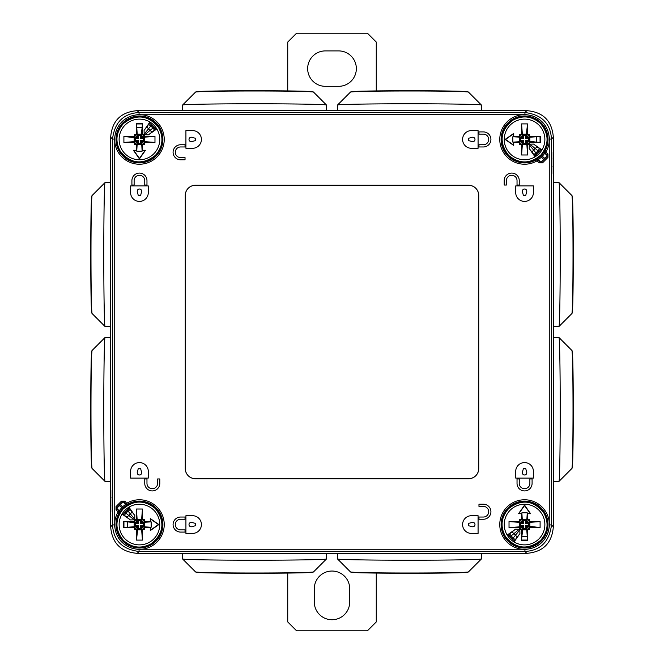 <?xml version="1.0" encoding="UTF-8"?>
<svg xmlns="http://www.w3.org/2000/svg" width="664" height="664" viewBox="0 0 664 664"><rect width="100%" height="100%" fill="white"/><g stroke="black" fill="none" stroke-linecap="round" stroke-linejoin="round"><path stroke-width="1" d="M553.336 505.794L553.336 158.497M553.336 507.122L553.336 508.948M553.336 156.878L553.336 155.052M505.503 553.336L158.497 553.336M151.931 553.336L153.608 553.336M155.052 553.336L156.862 553.336M512.068 553.336L510.392 553.336M508.948 553.336L507.138 553.336M505.503 110.664L158.497 110.664M151.931 110.664L153.608 110.664M155.052 110.664L156.862 110.664M512.068 110.664L510.392 110.664M508.948 110.664L507.138 110.664M110.664 158.206L110.664 505.503M110.664 156.878L110.664 155.052M110.664 507.122L110.664 508.948M287.736 90.918L287.736 42.056L296.584 33.2L367.416 33.2L376.264 42.056L376.264 90.918M376.264 573.082L376.264 621.944L367.416 630.8L296.584 630.8L287.736 621.944L287.736 573.082M325.36 50.904A17.704 17.704 0 0 0 307.656 68.616A17.704 17.704 0 0 0 325.36 86.32L338.64 86.32A17.704 17.704 0 0 0 356.344 68.616A17.704 17.704 0 0 0 338.64 50.904L325.36 50.904M314.296 602.024A17.704 17.704 0 0 0 332 619.736A17.704 17.704 0 0 0 349.704 602.024L349.704 588.744A17.704 17.704 0 0 0 332 571.04A17.704 17.704 0 0 0 314.296 588.744L314.296 602.024M133.149 115.47C124.193 117.885 118.3 123.786 115.461 133.165A24.784 24.784 0 0 1 133.149 115.47L139.066 114.391L141.449 114.739A24.784 24.784 0 0 1 156.97 156.97A24.784 24.784 0 0 1 114.739 141.449L114.391 139.066L115.461 133.165M548.53 133.149C546.132 124.21 540.239 118.317 530.835 115.461A24.784 24.784 0 0 1 548.53 133.149L549.609 139.066L549.261 141.449A24.784 24.784 0 0 1 545.941 151.981L545.003 152.919L547.227 155.202L547.045 156.472L540.836 162.207L547.327 155.716L547.045 154.961L547.045 156.472L541.351 162.107L540.322 162.107L541.592 161.925L540.081 161.925L538.039 159.883L541.484 157.177A24.518 24.518 0 0 0 542.297 156.364L545.003 152.919A1.328 1.328 59.4 0 1 544.795 151.309L547.983 154.023L547.983 157.41L547.045 156.472M530.851 548.53C539.807 546.115 545.7 540.214 548.539 530.835A24.784 24.784 0 0 1 530.851 548.53L524.933 549.609L522.551 549.261A24.784 24.784 0 0 1 507.03 507.03A24.784 24.784 0 0 1 549.261 522.551L549.609 524.933L548.539 530.835M115.47 530.851C117.868 539.79 123.761 545.683 133.165 548.539A24.784 24.784 0 0 1 115.47 530.851L114.391 524.933L114.739 522.551A24.784 24.784 0 0 1 118.059 512.019L118.997 511.081L116.773 508.798L116.955 507.528L123.164 501.793L120.441 504.74L122.516 506.823A24.518 24.518 0 0 0 121.703 507.636L118.997 511.081A1.328 1.328 -120.6 0 1 119.205 512.691L116.017 509.977L116.017 506.591L116.955 507.528L122.408 502.075L123.919 502.075L123.164 501.793L122.408 502.075L123.919 502.075L125.961 504.117L122.516 506.823L123.438 507.786A23.19 23.19 0 0 0 122.666 508.558L119.205 512.691A23.456 23.456 0 0 0 156.023 541.143A23.456 23.456 0 0 0 127.571 504.325A1.328 1.328 -149.4 0 1 125.961 504.117L126.899 503.179A24.784 24.784 0 0 1 163.078 517.098A24.784 24.784 0 0 1 141.449 549.261L139.066 549.609L133.165 548.539M547.983 157.41L542.529 162.863L539.143 162.863L540.081 161.925M116.017 506.591L121.47 501.137L124.857 501.137L123.919 502.075M185.256 195.44L185.256 468.56A10.184 10.184 0 0 0 195.44 478.744L468.56 478.744A10.184 10.184 0 0 0 478.744 468.56L478.744 195.44A10.184 10.184 0 0 0 468.56 185.256L195.44 185.256A10.184 10.184 0 0 0 185.256 195.44L185.289 468.56A10.151 10.151 0 0 0 195.44 478.711L468.56 478.711A10.151 10.151 0 0 0 478.711 468.56L478.711 195.44A10.151 10.151 0 0 0 468.56 185.289L195.44 185.289A10.151 10.151 0 0 0 185.289 195.44M141.581 191.805L140.544 195.656L138.336 195.656L137.299 191.805A2.216 2.216 0 0 1 139.44 189.016A2.216 2.216 0 0 1 141.581 191.805M130.584 192.56A8.856 8.856 0 0 0 139.44 201.416A8.856 8.856 0 0 0 148.296 192.56L148.296 185.92L130.584 185.92L130.584 192.56M144.752 180.608L144.752 185.032L146.968 185.032L146.968 180.608A7.528 7.528 0 0 0 139.44 173.08A7.528 7.528 0 0 0 131.912 180.608L131.912 185.032L134.128 185.032L134.128 180.608A5.312 5.312 0 0 1 139.44 175.296A5.312 5.312 0 0 1 144.752 180.608M192.56 130.584L185.92 130.584L185.92 148.296L192.56 148.296A8.856 8.856 0 0 0 201.416 139.44A8.856 8.856 0 0 0 192.56 130.584M191.805 141.581A2.216 2.216 0 0 1 189.016 139.44A2.216 2.216 0 0 1 191.805 137.299L195.656 138.336L195.656 140.544L191.805 141.581M185.032 146.968L185.032 144.752L180.608 144.752A7.528 7.528 0 0 0 173.08 152.28A7.528 7.528 0 0 0 180.608 159.8L185.032 159.8L185.032 157.592L180.608 157.592A5.312 5.312 0 0 1 175.296 152.28A5.312 5.312 0 0 1 180.608 146.968L185.032 146.968M472.195 141.581L468.344 140.544L468.344 138.336L472.195 137.299A2.216 2.216 0 0 1 474.984 139.44A2.216 2.216 0 0 1 472.195 141.581M471.44 130.584A8.856 8.856 0 0 0 462.584 139.44A8.856 8.856 0 0 0 471.44 148.296L478.08 148.296L478.08 130.584L471.44 130.584M483.392 144.752L478.968 144.752L478.968 146.968L483.392 146.968A7.528 7.528 0 0 0 490.92 139.44A7.528 7.528 0 0 0 483.392 131.912L478.968 131.912L478.968 134.128L483.392 134.128A5.312 5.312 0 0 1 488.704 139.44A5.312 5.312 0 0 1 483.392 144.752M533.416 192.56L533.416 185.92L515.704 185.92L515.704 192.56A8.856 8.856 0 0 0 524.56 201.416A8.856 8.856 0 0 0 533.416 192.56M522.419 191.805A2.216 2.216 0 0 1 524.56 189.016A2.216 2.216 0 0 1 526.701 191.805L525.664 195.656L523.456 195.656L522.419 191.805M517.032 185.032L519.248 185.032L519.248 180.608A7.528 7.528 0 0 0 511.72 173.08A7.528 7.528 0 0 0 504.2 180.608L504.2 185.032L506.408 185.032L506.408 180.608A5.312 5.312 0 0 1 511.72 175.296A5.312 5.312 0 0 1 517.032 180.608L517.032 185.032M522.419 472.195L523.456 468.344L525.664 468.344L526.701 472.195A2.216 2.216 0 0 1 524.56 474.984A2.216 2.216 0 0 1 522.419 472.195M533.416 471.44A8.856 8.856 0 0 0 524.56 462.584A8.856 8.856 0 0 0 515.704 471.44L515.704 478.08L533.416 478.08L533.416 471.44M519.248 483.392L519.248 478.968L517.032 478.968L517.032 483.392A7.528 7.528 0 0 0 524.56 490.92A7.528 7.528 0 0 0 532.088 483.392L532.088 478.968L529.872 478.968L529.872 483.392A5.312 5.312 0 0 1 524.56 488.704A5.312 5.312 0 0 1 519.248 483.392M471.44 533.416L478.08 533.416L478.08 515.704L471.44 515.704A8.856 8.856 0 0 0 462.584 524.56A8.856 8.856 0 0 0 471.44 533.416M472.195 522.419A2.216 2.216 0 0 1 474.984 524.56A2.216 2.216 0 0 1 472.195 526.701L468.344 525.664L468.344 523.456L472.195 522.419M478.968 517.032L478.968 519.248L483.392 519.248A7.528 7.528 0 0 0 490.92 511.72A7.528 7.528 0 0 0 483.392 504.2L478.968 504.2L478.968 506.408L483.392 506.408A5.312 5.312 0 0 1 488.704 511.72A5.312 5.312 0 0 1 483.392 517.032L478.968 517.032M191.805 522.419L195.656 523.456L195.656 525.664L191.805 526.701A2.216 2.216 0 0 1 189.016 524.56A2.216 2.216 0 0 1 191.805 522.419M192.56 533.416A8.856 8.856 0 0 0 201.416 524.56A8.856 8.856 0 0 0 192.56 515.704L185.92 515.704L185.92 533.416L192.56 533.416M180.608 519.248L185.032 519.248L185.032 517.032L180.608 517.032A7.528 7.528 0 0 0 173.08 524.56A7.528 7.528 0 0 0 180.608 532.088L185.032 532.088L185.032 529.872L180.608 529.872A5.312 5.312 0 0 1 175.296 524.56A5.312 5.312 0 0 1 180.608 519.248M130.584 471.44L130.584 478.08L148.296 478.08L148.296 471.44A8.856 8.856 0 0 0 139.44 462.584A8.856 8.856 0 0 0 130.584 471.44M141.581 472.195A2.216 2.216 0 0 1 139.44 474.984A2.216 2.216 0 0 1 137.299 472.195L138.336 468.344L140.544 468.344L141.581 472.195M146.968 478.968L144.752 478.968L144.752 483.392A7.528 7.528 0 0 0 152.28 490.92A7.528 7.528 0 0 0 159.8 483.392L159.8 478.968L157.592 478.968L157.592 483.392A5.312 5.312 0 0 1 152.28 488.704A5.312 5.312 0 0 1 146.968 483.392L146.968 478.968M137.207 110.664L526.793 110.664C543.144 112.008 551.991 120.856 553.336 137.207L553.336 526.793C551.991 543.144 543.144 551.991 526.793 553.336L137.207 553.336C120.856 551.991 112.008 543.144 110.664 526.793L110.664 137.207C112.008 120.856 120.856 112.008 137.207 110.664L139.066 112.523C123.446 113.486 114.598 122.334 112.523 139.066L114.391 139.066M112.174 490.513L112.183 511.521L112.174 490.513A2.216 2.216 89 0 0 112.365 491.401M124.857 501.137L127.571 504.325L123.438 507.786M127.986 505.155L127.637 504.798A23.016 23.016 0 0 1 130.916 503.179M132.227 502.698A23.016 23.016 0 0 1 155.218 507.802M127.637 504.798L127.712 505.312M127.986 543.965L127.48 544.04A22.866 22.866 0 0 1 123.844 541.276M122.724 540.156A22.866 22.866 0 0 1 117.694 517.488M118.233 516.003A22.866 22.866 0 0 1 127.48 505.08M127.637 544.322A23.016 23.016 0 0 0 146.653 546.422M147.972 545.941A23.016 23.016 0 0 0 160.821 533.092M161.302 531.773A23.016 23.016 0 0 0 156.198 508.782M110.664 526.793L112.523 524.933C113.461 540.521 122.309 549.369 139.066 551.477L137.207 553.336M526.793 553.336L524.933 551.477C540.554 550.514 549.402 541.666 551.477 524.933L553.336 526.793M551.826 173.487L551.817 152.479L551.826 173.487A2.216 2.216 -91 0 0 551.635 172.598M553.336 137.207L551.477 139.066C550.539 123.479 541.691 114.631 524.933 112.523L526.793 110.664M141.449 114.739L524.933 114.391L530.835 115.461M539.143 162.863L537.101 160.821L538.039 159.883A1.328 1.328 30.6 0 0 536.429 159.675L540.562 156.214A23.19 23.19 0 0 0 541.334 155.442L544.795 151.309A23.456 23.456 0 0 0 507.977 122.857A23.456 23.456 0 0 0 536.429 159.675L537.101 160.821A24.784 24.784 0 0 1 500.922 146.902A24.784 24.784 0 0 1 522.551 114.739M536.014 158.845L536.363 159.202A23.016 23.016 0 0 1 533.084 160.821M531.773 161.302A23.016 23.016 0 0 1 508.782 156.198M536.363 159.202L536.288 158.688M536.014 120.035L536.52 119.96A22.866 22.866 0 0 1 540.156 122.724M541.276 123.844A22.866 22.866 0 0 1 546.306 146.512M545.766 147.997A22.866 22.866 0 0 1 536.52 158.92M536.363 119.678A23.016 23.016 0 0 0 517.347 117.578M516.028 118.059A23.016 23.016 0 0 0 503.179 130.908M502.698 132.227A23.016 23.016 0 0 0 507.802 155.218M547.983 154.023L547.045 154.961M542.529 162.863L541.592 161.925M547.277 155.716L544.679 153.11A1.328 1.328 60 0 1 544.48 151.483M551.734 173.487A2.216 2.216 -91 0 0 551.659 172.906M551.651 172.93L551.651 153.093M551.742 152.488A2.216 2.208 78.7 0 1 551.643 153.152M551.817 152.479A2.216 2.208 79.2 0 1 551.635 153.359M552.033 158.098L551.527 158.107M552.033 166.34L551.527 166.349M122.724 123.844A22.866 22.866 0 0 0 119.96 127.48L119.678 127.637A23.016 23.016 0 0 0 117.578 146.653M118.059 147.972A23.016 23.016 0 0 0 130.908 160.821M132.227 161.302A23.016 23.016 0 0 0 155.218 156.198M147.997 118.233A22.866 22.866 0 0 1 158.92 127.48L159.202 127.637A23.016 23.016 0 0 1 160.821 130.916M161.302 132.227A23.016 23.016 0 0 1 156.198 155.218M123.844 122.724A22.866 22.866 0 0 1 146.512 117.694M541.276 540.156A22.866 22.866 0 0 0 544.04 536.52L544.322 536.363A23.016 23.016 0 0 0 546.422 517.347M545.941 516.028A23.016 23.016 0 0 0 533.092 503.179M531.773 502.698A23.016 23.016 0 0 0 508.782 507.802M516.003 545.766A22.866 22.866 0 0 1 505.08 536.52L504.798 536.363A23.016 23.016 0 0 1 503.179 533.084M502.698 531.773A23.016 23.016 0 0 1 507.802 508.782M540.156 541.276A22.866 22.866 0 0 1 517.488 546.306M116.017 509.977L116.955 509.039L116.955 507.528M121.47 501.137L122.408 502.075M122.666 508.558L119.62 505.561L116.673 508.284L116.955 509.039M116.723 508.284L119.321 510.89A1.328 1.328 -120 0 1 119.52 512.517M112.266 490.513A2.216 2.216 89 0 0 112.34 491.094M112.349 491.069L112.349 510.906M112.257 511.512A2.216 2.208 -101.3 0 1 112.357 510.848M112.183 511.521A2.216 2.208 -100.8 0 1 112.365 510.641M111.967 505.902L112.473 505.893M111.967 497.66L112.473 497.651M119.163 505.586L120.234 504.515M151.517 124.932L156.264 129.347L151.517 124.932M149.583 123.114L151.218 124.633M149.632 123.139L144.08 130.393L149.533 122.616M154.255 127.662L151.077 124.774M151.6 125.006L144.163 134.145L144.445 136.452L154.978 136.452L154.978 142.428L144.445 142.428L144.445 144.445L142.428 144.445L142.428 150.28L145.466 150.28L139.44 158.879L133.414 150.28L136.452 150.28L136.452 144.445L134.435 144.445L134.435 142.428L123.902 142.428L134.128 141.656L134.128 137.224L135.705 137.224L134.435 136.452L134.435 134.435L136.452 134.435L136.452 123.371L142.428 123.371L142.428 134.435L144.735 134.717L153.874 127.28M154.089 127.82L155.758 129.306M155.741 129.248L154.496 130.136L152.969 127.961L148.744 124.384M144.735 134.717L148.487 134.8L156.264 129.347M134.435 136.452L123.902 136.452L123.902 142.428M144.163 134.145L144.08 130.393M130.999 161.327L130.816 160.265M132.667 160.937L131.837 161.634M117.246 147.043L117.943 146.213M118.615 148.064L117.553 147.881M123.172 122.541L124.218 122.823M122.823 124.218L122.541 123.172M155.716 156.331L154.662 156.057M156.057 154.662L156.331 155.716M142.428 150.28L142.137 151.16L136.743 151.16L137.224 143.175L136.452 144.445M134.435 144.445L137.539 141.341L137.224 143.175M142.137 151.16L141.656 143.175L142.428 144.445M141.656 143.175L141.341 141.341L144.445 144.445M136.743 151.16L136.743 150.504L133.862 150.504L139.44 158.472L145.018 150.504L142.137 150.504M136.452 123.371L137.224 134.128L137.224 135.705L136.452 134.435M138.56 140.32L137.672 141.208L137.672 144.304L141.208 144.304L141.208 141.208L140.32 140.32L140.32 143.416L141.656 144.752L137.224 144.752L138.56 143.416L138.56 140.32L135.464 140.32L134.128 141.656L135.705 141.656L134.435 142.428M144.445 134.435L141.341 137.539L144.304 137.672L143.416 138.56L143.416 140.32L140.32 140.32M141.341 137.539L144.445 136.452M142.428 134.435L141.656 135.705L141.656 134.128L137.224 134.128L137.672 137.672L137.224 135.705M141.656 135.705L141.208 137.539L141.208 134.576L142.137 127.72L136.743 127.72M142.428 123.371L142.137 127.72M145.466 150.28L145.018 150.504M133.414 150.28L133.862 150.504M142.137 123.944L136.743 123.944M138.56 135.464L137.672 134.576L141.208 134.576L140.32 135.464L138.56 135.464L138.56 138.56L137.672 137.672M141.208 137.672L140.32 138.56L140.32 135.464M154.978 136.452L143.175 137.224M154.978 142.428L144.752 141.656L144.752 137.224L144.304 141.208L143.416 140.32M143.175 141.656L141.341 141.208L144.304 141.208L144.752 141.656L143.175 141.656L144.445 142.428M135.705 141.656L137.539 141.208L134.576 141.208L134.576 137.672L135.464 138.56L135.464 140.32M134.435 134.435L137.539 137.539M135.705 137.224L137.539 137.672L134.576 137.672L123.902 136.452M147.873 117.553L148.064 118.615M146.221 117.943L147.051 117.254M161.626 131.829L160.937 132.659M160.265 130.816L161.327 131.007M124.932 512.484L129.347 507.736L124.932 512.484M123.114 514.417L124.633 512.782M123.139 514.368L130.393 519.92L122.616 514.467M127.662 509.744L124.774 512.923M125.006 512.4L134.145 519.837L136.452 519.555L136.452 509.022L142.428 509.022L142.428 519.555L144.445 519.555L144.445 521.572L150.28 521.572L150.28 518.534L158.879 524.56L150.28 530.586L150.28 527.548L144.445 527.548L144.445 529.565L142.428 529.565L142.428 540.098L141.656 529.872L137.224 529.872L137.224 528.295L136.452 529.565L134.435 529.565L134.435 527.548L123.371 527.548L123.371 521.572L134.435 521.572L134.717 519.265L127.28 510.126M127.82 509.911L129.306 508.242M129.248 508.259L130.136 509.504L125.911 513.081L124.384 515.256M134.717 519.265L134.8 515.513L129.347 507.736M136.452 529.565L136.452 540.098L142.428 540.098M134.145 519.837L130.393 519.92M161.327 533.001L160.265 533.184M160.937 531.333L161.634 532.163M147.043 546.754L146.213 546.057M148.064 545.385L147.881 546.447M122.541 540.828L122.823 539.782M124.218 541.177L123.172 541.459M156.331 508.284L156.057 509.338M154.662 507.943L155.716 507.669M150.28 521.572L151.16 521.862L151.16 527.257L143.175 526.776L144.445 527.548M144.445 529.565L141.341 526.461L143.175 526.776M151.16 521.862L143.175 522.344L144.445 521.572M143.175 522.344L141.341 522.659L144.445 519.555M151.16 527.257L150.504 527.257L150.504 530.138L158.472 524.56L150.504 518.982L150.504 521.862M123.371 527.548L134.128 526.776L135.705 526.776L134.435 527.548M140.32 525.44L141.208 526.328L144.304 526.328L144.304 522.792L141.208 522.792L140.32 523.68L143.416 523.68L144.752 522.344L144.752 526.776L143.416 525.44L140.32 525.44L140.32 528.536L141.656 529.872L141.656 528.295L142.428 529.565M134.435 519.555L137.539 522.659L137.672 519.696L138.56 520.584L140.32 520.584L140.32 523.68M137.539 522.659L136.452 519.555M134.435 521.572L135.705 522.344L134.128 522.344L134.128 526.776L137.672 526.328L135.705 526.776M135.705 522.344L137.539 522.792L134.576 522.792L127.72 521.862L127.72 527.257M123.371 521.572L127.72 521.862M150.28 518.534L150.504 518.982M150.28 530.586L150.504 530.138M123.944 521.862L123.944 527.257M135.464 525.44L134.576 526.328L134.576 522.792L135.464 523.68L135.464 525.44L138.56 525.44L137.672 526.328M137.672 522.792L138.56 523.68L135.464 523.68M136.452 509.022L137.224 520.825M142.428 509.022L141.656 519.248L137.224 519.248L141.208 519.696L140.32 520.584M141.656 520.825L141.208 522.659L141.208 519.696L141.656 519.248L141.656 520.825L142.428 519.555M141.656 528.295L141.208 526.461L141.208 529.424L137.672 529.424L138.56 528.536L140.32 528.536M134.435 529.565L137.539 526.461M137.224 528.295L137.672 526.461L137.672 529.424L136.452 540.098M117.553 516.127L118.615 515.936M117.943 517.779L117.254 516.949M131.829 502.374L132.659 503.063M130.816 503.735L131.007 502.673M512.484 539.068L507.736 534.653L512.484 539.068M514.417 540.886L512.782 539.367M514.368 540.861L519.92 533.607L514.467 541.384M509.744 536.338L512.923 539.226M512.4 538.994L519.837 529.855L519.555 527.548L509.022 527.548L509.022 521.572L519.555 521.572L519.555 519.555L521.572 519.555L521.572 513.72L518.534 513.72L524.56 505.121L530.586 513.72L527.548 513.72L527.548 519.555L529.565 519.555L529.565 521.572L540.098 521.572L529.872 522.344L529.872 526.776L528.295 526.776L529.565 527.548L529.565 529.565L527.548 529.565L527.548 540.629L521.572 540.629L521.572 529.565L519.265 529.283L510.126 536.719M509.911 536.18L508.242 534.694M508.259 534.752L509.504 533.864L513.081 538.089L515.256 539.616M519.265 529.283L515.513 529.2L507.736 534.653M529.565 527.548L540.098 527.548L540.098 521.572M519.837 529.855L519.92 533.607M533.001 502.673L533.184 503.735M531.333 503.063L532.163 502.366M546.754 516.957L546.057 517.787M545.385 515.936L546.447 516.119M540.828 541.459L539.782 541.177M541.177 539.782L541.459 540.828M508.284 507.669L509.338 507.943M507.943 509.338L507.669 508.284M521.572 513.72L521.862 512.84L527.257 512.84L526.776 520.825L527.548 519.555M529.565 519.555L526.461 522.659L526.776 520.825M521.862 512.84L522.344 520.825L521.572 519.555M522.344 520.825L522.659 522.659L519.555 519.555M527.257 512.84L527.257 513.496L530.138 513.496L524.56 505.528L518.982 513.496L521.862 513.496M527.548 540.629L526.776 529.872L526.776 528.295L527.548 529.565M525.44 523.68L526.328 522.792L526.328 519.696L522.792 519.696L522.792 522.792L523.68 523.68L523.68 520.584L522.344 519.248L526.776 519.248L525.44 520.584L525.44 523.68L528.536 523.68L529.872 522.344L528.295 522.344L529.565 521.572M519.555 529.565L522.659 526.461L519.696 526.328L520.584 525.44L520.584 523.68L523.68 523.68M522.659 526.461L519.555 527.548M521.572 529.565L522.344 528.295L522.344 529.872L526.776 529.872L526.328 526.328L526.776 528.295M522.344 528.295L522.792 526.461L522.792 529.424L521.862 536.28L527.257 536.28M521.572 540.629L521.862 536.28M518.534 513.72L518.982 513.496M530.586 513.72L530.138 513.496M521.862 540.056L527.257 540.056M525.44 528.536L526.328 529.424L522.792 529.424L523.68 528.536L525.44 528.536L525.44 525.44L526.328 526.328M522.792 526.328L523.68 525.44L523.68 528.536M509.022 527.548L520.825 526.776M509.022 521.572L519.248 522.344L519.248 526.776L519.696 522.792L520.584 523.68M520.825 522.344L522.659 522.792L519.696 522.792L519.248 522.344L520.825 522.344L519.555 521.572M528.295 522.344L526.461 522.792L529.424 522.792L529.424 526.328L528.536 525.44L528.536 523.68M529.565 529.565L526.461 526.461M528.295 526.776L526.461 526.328L529.424 526.328L540.098 527.548M516.127 546.447L515.936 545.385M517.779 546.057L516.949 546.746M502.374 532.171L503.063 531.341M503.735 533.184L502.673 532.993M539.068 151.517L534.653 156.264L539.068 151.517M540.886 149.583L539.367 151.218M540.861 149.632L533.607 144.08L541.384 149.533M536.338 154.255L539.226 151.077M538.994 151.6L529.855 144.163L527.548 144.445L527.548 154.978L521.572 154.978L521.572 144.445L519.555 144.445L519.555 142.428L513.72 142.428L513.72 145.466L505.121 139.44L513.72 133.414L513.72 136.452L519.555 136.452L519.555 134.435L521.572 134.435L521.572 123.902L522.344 134.128L526.776 134.128L526.776 135.705L527.548 134.435L529.565 134.435L529.565 136.452L540.629 136.452L540.629 142.428L529.565 142.428L529.283 144.735L536.719 153.874M536.18 154.089L534.694 155.758M534.752 155.741L533.864 154.496L536.039 152.969L539.616 148.744M529.283 144.735L529.2 148.487L534.653 156.264M527.548 134.435L527.548 123.902L521.572 123.902M529.855 144.163L533.607 144.08M502.673 130.999L503.735 130.816M503.063 132.667L502.366 131.837M516.957 117.246L517.787 117.943M515.936 118.615L516.119 117.553M541.459 123.172L541.177 124.218M539.782 122.823L540.828 122.541M507.669 155.716L507.943 154.662M509.338 156.057L508.284 156.331M513.72 142.428L512.84 142.137L512.84 136.743L520.825 137.224L519.555 136.452M519.555 134.435L522.659 137.539L520.825 137.224M512.84 142.137L520.825 141.656L519.555 142.428M520.825 141.656L522.659 141.341L519.555 144.445M512.84 136.743L513.496 136.743L513.496 133.862L505.528 139.44L513.496 145.018L513.496 142.137M540.629 136.452L529.872 137.224L528.295 137.224L529.565 136.452M523.68 138.56L522.792 137.672L519.696 137.672L519.696 141.208L522.792 141.208L523.68 140.32L520.584 140.32L519.248 141.656L519.248 137.224L520.584 138.56L523.68 138.56L523.68 135.464L522.344 134.128L522.344 135.705L521.572 134.435M529.565 144.445L526.461 141.341L526.328 144.304L525.44 143.416L523.68 143.416L523.68 140.32M526.461 141.341L527.548 144.445M529.565 142.428L528.295 141.656L529.872 141.656L529.872 137.224L526.328 137.672L528.295 137.224M528.295 141.656L526.461 141.208L529.424 141.208L536.28 142.137L536.28 136.743M540.629 142.428L536.28 142.137M513.72 145.466L513.496 145.018M513.72 133.414L513.496 133.862M540.056 142.137L540.056 136.743M528.536 138.56L529.424 137.672L529.424 141.208L528.536 140.32L528.536 138.56L525.44 138.56L526.328 137.672M526.328 141.208L525.44 140.32L528.536 140.32M527.548 154.978L526.776 143.175M521.572 154.978L522.344 144.752L526.776 144.752L522.792 144.304L523.68 143.416M522.344 143.175L522.792 141.341L522.792 144.304L522.344 144.752L522.344 143.175L521.572 144.445M522.344 135.705L522.792 137.539L522.792 134.576L526.328 134.576L525.44 135.464L523.68 135.464M529.565 134.435L526.461 137.539M526.776 135.705L526.328 137.539L526.328 134.576L527.548 123.902M546.447 147.873L545.385 148.064M546.057 146.221L546.746 147.051M532.171 161.626L531.341 160.937M533.184 160.265L532.993 161.327M91.848 467.539A58.283 1.021 -90 0 1 90.744 409.464L91.192 360.909L91.997 350.567A58.913 1.029 -90 0 0 90.985 409.464A58.913 1.029 -90 0 0 91.997 468.369L105.012 481.392A71.936 1.253 90 0 1 103.783 409.464A71.936 1.253 -90 0 1 105.012 337.544A71.936 1.253 -90 0 1 105.036 337.536L110.664 337.536M105.012 481.392A71.936 1.253 90 0 0 105.036 481.4L110.664 481.4M91.848 312.611A58.283 1.021 -90 0 1 90.744 254.536L91.192 205.981L91.997 195.631A58.913 1.029 -90 0 0 90.985 254.536A58.913 1.029 -90 0 0 91.997 313.433L105.012 326.456A71.936 1.253 90 0 1 103.783 254.536A71.936 1.253 -90 0 1 105.012 182.608A71.936 1.253 -90 0 1 105.036 182.6L110.664 182.6M105.012 326.456A71.936 1.253 90 0 0 105.036 326.464L110.664 326.464M182.6 110.664L182.6 105.036A71.936 1.253 0 0 1 182.608 105.012A71.936 1.253 0 0 1 254.536 103.783A71.936 1.253 180 0 1 326.456 105.012A71.936 1.253 180 0 1 326.464 105.036L326.464 110.664M337.536 110.664L337.536 105.036A71.936 1.253 0 0 1 337.544 105.012A71.936 1.253 0 0 1 409.464 103.783A71.936 1.253 180 0 1 481.392 105.012A71.936 1.253 180 0 1 481.4 105.036L481.4 110.664M553.336 182.6L558.964 182.6A71.936 1.253 90 0 1 558.988 182.608A71.936 1.253 90 0 1 560.217 254.536A71.936 1.253 -90 0 1 558.988 326.456A71.936 1.253 -90 0 1 558.964 326.464L553.336 326.464M553.336 337.536L558.964 337.536A71.936 1.253 90 0 1 558.988 337.544A71.936 1.253 90 0 1 560.217 409.464A71.936 1.253 -90 0 1 558.988 481.392A71.936 1.253 -90 0 1 558.964 481.4L553.336 481.4M467.539 572.152A58.283 1.021 180 0 1 409.464 573.256L360.909 572.808L350.567 572.003A58.913 1.029 180 0 0 409.464 573.015A58.913 1.029 180 0 0 468.369 572.003L481.392 558.988A71.936 1.253 0 0 1 409.464 560.217A71.936 1.253 180 0 1 337.544 558.988A71.936 1.253 180 0 1 337.536 558.964L337.536 553.336M481.392 558.988A71.936 1.253 0 0 0 481.4 558.964L481.4 553.336M312.611 572.152A58.283 1.021 180 0 1 254.536 573.256L205.981 572.808L195.631 572.003A58.913 1.029 180 0 0 254.536 573.015A58.913 1.029 180 0 0 313.433 572.003L326.456 558.988A71.936 1.253 0 0 1 254.536 560.217A71.936 1.253 180 0 1 182.608 558.988A71.936 1.253 180 0 1 182.6 558.964L182.6 553.336M326.456 558.988A71.936 1.253 0 0 0 326.464 558.964L326.464 553.336M114.739 522.551L114.739 141.449M549.261 141.449L549.261 522.551M522.551 549.261L141.449 549.261M524.933 114.391L524.933 112.523L139.066 112.523L139.066 114.391M110.664 137.207L112.523 139.066L112.523 524.933L114.391 524.933M127.397 504.64A1.328 1.328 -150 0 1 125.77 504.441L123.122 501.793M139.066 549.609L139.066 551.477L524.933 551.477L524.933 549.609M549.609 524.933L551.477 524.933L551.477 139.066L549.609 139.066M541.143 541.143A23.456 23.456 0 0 1 507.977 541.143A23.456 23.456 0 0 1 507.977 507.977A23.456 23.456 0 0 1 541.143 507.977A23.456 23.456 0 0 1 541.143 541.143M536.603 159.36A1.328 1.328 30 0 1 538.23 159.559L540.878 162.207M543.766 159.484L540.562 156.214M541.334 155.442L544.837 158.414M122.857 122.857A23.456 23.456 0 0 1 156.023 122.857A23.456 23.456 0 0 1 156.023 156.023A23.456 23.456 0 0 1 122.857 156.023A23.456 23.456 0 0 1 122.857 122.857M155.376 155.376A22.534 22.534 0 0 0 155.376 123.504A22.534 22.534 0 0 0 123.504 123.504A22.534 22.534 0 0 0 123.504 155.376A22.534 22.534 0 0 0 155.376 155.376C163.012 146.619 163.983 137.182 158.273 127.065C147.806 114.963 136.211 113.776 123.504 123.504C115.868 132.26 114.897 141.689 120.607 151.815C131.074 163.917 142.669 165.104 155.376 155.376M148.487 134.8L154.496 130.136M153.807 153.807A20.327 20.327 0 0 0 153.807 125.073A20.327 20.327 0 0 0 125.073 125.073A20.327 20.327 0 0 0 125.073 153.807A20.327 20.327 0 0 0 153.807 153.807M140.32 138.56L143.416 138.56M135.464 138.56L138.56 138.56M140.32 143.416L138.56 143.416M153.26 131.032A2.656 2.258 51.7 0 1 150.13 130.459L148.421 128.75A2.656 2.258 -141.7 0 1 147.848 125.62M155.376 508.624A22.534 22.534 0 0 0 123.504 508.624A22.534 22.534 0 0 0 123.504 540.496A22.534 22.534 0 0 0 155.376 540.496A22.534 22.534 0 0 0 155.376 508.624C144.445 499.726 133.655 499.901 123.014 509.13C114.764 519.721 114.93 530.171 123.504 540.496C132.26 548.132 141.689 549.103 151.815 543.393C163.917 532.926 165.104 521.331 155.376 508.624M134.8 515.513L130.136 509.504M153.807 510.193A20.327 20.327 0 0 0 125.073 510.193A20.327 20.327 0 0 0 125.073 538.927A20.327 20.327 0 0 0 153.807 538.927A20.327 20.327 0 0 0 153.807 510.193M138.56 523.68L138.56 520.584M138.56 528.536L138.56 525.44M143.416 523.68L143.416 525.44M131.032 510.74A2.656 2.258 -38.3 0 1 130.459 513.87L128.75 515.579A2.656 2.258 128.3 0 1 125.62 516.152M508.624 508.624A22.534 22.534 0 0 0 508.624 540.496A22.534 22.534 0 0 0 540.496 540.496A22.534 22.534 0 0 0 540.496 508.624A22.534 22.534 0 0 0 508.624 508.624C500.988 517.38 500.017 526.818 505.727 536.935C516.194 549.037 527.789 550.224 540.496 540.496C548.132 531.739 549.103 522.311 543.393 512.185C532.926 500.083 521.331 498.896 508.624 508.624M515.513 529.2L509.504 533.864M510.193 510.193A20.327 20.327 0 0 0 510.193 538.927A20.327 20.327 0 0 0 538.927 538.927A20.327 20.327 0 0 0 538.927 510.193A20.327 20.327 0 0 0 510.193 510.193M523.68 525.44L520.584 525.44M528.536 525.44L525.44 525.44M523.68 520.584L525.44 520.584M510.74 532.968A2.656 2.258 -128.3 0 1 513.87 533.541L515.579 535.25A2.656 2.258 38.3 0 1 516.152 538.38M508.624 155.376A22.534 22.534 0 0 0 540.496 155.376A22.534 22.534 0 0 0 540.496 123.504A22.534 22.534 0 0 0 508.624 123.504A22.534 22.534 0 0 0 508.624 155.376C519.555 164.274 530.345 164.099 540.986 154.87C549.236 144.279 549.07 133.829 540.496 123.504C531.739 115.868 522.311 114.897 512.185 120.607C500.083 131.074 498.896 142.669 508.624 155.376M529.2 148.487L533.864 154.496M510.193 153.807A20.327 20.327 0 0 0 538.927 153.807A20.327 20.327 0 0 0 538.927 125.073A20.327 20.327 0 0 0 510.193 125.073A20.327 20.327 0 0 0 510.193 153.807M525.44 140.32L525.44 143.416M525.44 135.464L525.44 138.56M520.584 140.32L520.584 138.56M532.968 153.26A2.656 2.258 141.7 0 1 533.541 150.13L535.25 148.421A2.656 2.258 -51.7 0 1 538.38 147.848M91.997 468.369L91.184 457.637L90.744 409.464A58.283 1.021 -90 0 1 91.848 351.389M91.997 313.433L91.184 302.709L90.744 254.536A58.283 1.021 -90 0 1 91.848 196.461M196.461 91.848A58.283 1.021 0 0 1 254.536 90.744L206.363 91.184L195.631 91.997A58.913 1.029 0 0 1 254.536 90.985A58.913 1.029 0 0 1 313.433 91.997L326.456 105.012M313.433 91.997L303.091 91.192L254.536 90.744A58.283 1.021 0 0 1 312.611 91.848M351.389 91.848A58.283 1.021 0 0 1 409.464 90.744L361.291 91.184L350.567 91.997A58.913 1.029 0 0 1 409.464 90.985A58.913 1.029 0 0 1 468.369 91.997L481.392 105.012M468.369 91.997L458.019 91.192L409.464 90.744A58.283 1.021 0 0 1 467.539 91.848M572.152 196.461A58.283 1.021 90 0 1 573.256 254.536L572.816 206.363L572.003 195.631A58.913 1.029 90 0 1 573.015 254.536A58.913 1.029 90 0 1 572.003 313.433L558.988 326.456M572.003 313.433L572.808 303.091L573.256 254.536A58.283 1.021 90 0 1 572.152 312.611M572.152 351.389A58.283 1.021 90 0 1 573.256 409.464L572.816 361.291L572.003 350.567A58.913 1.029 90 0 1 573.015 409.464A58.913 1.029 90 0 1 572.003 468.369L558.988 481.392M572.003 468.369L572.808 458.019L573.256 409.464A58.283 1.021 90 0 1 572.152 467.539M468.369 572.003L457.637 572.816L409.464 573.256A58.283 1.021 180 0 1 351.389 572.152M313.433 572.003L302.709 572.816L254.536 573.256A58.283 1.021 180 0 1 196.461 572.152M110.664 157.501L110.664 158.14M553.336 506.499L553.336 505.86M91.997 350.567L105.012 337.544M91.997 195.631L105.012 182.608M195.631 91.997L182.608 105.012M350.567 91.997L337.544 105.012M572.003 195.631L558.988 182.608M572.003 350.567L558.988 337.544M350.567 572.003L337.544 558.988M195.631 572.003L182.608 558.988"/></g></svg>
